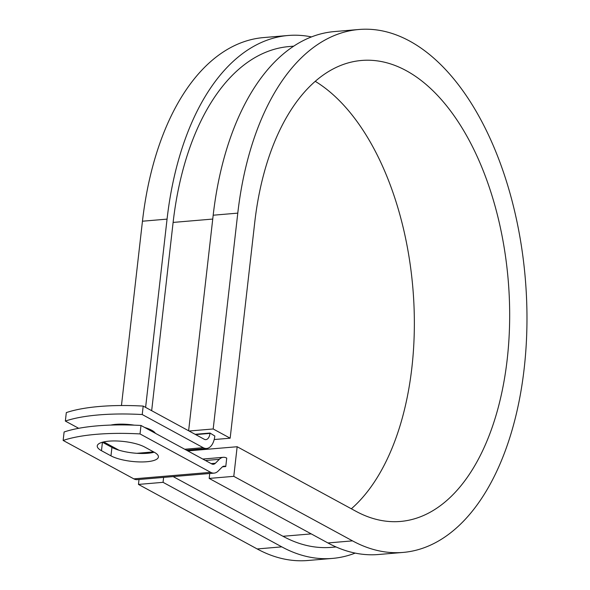 <?xml version="1.0" encoding="UTF-8"?>
<svg xmlns="http://www.w3.org/2000/svg" width="590" height="590" viewBox="0 0 590 590"><rect width="100%" height="100%" fill="white"/><g stroke="black" fill="none" stroke-linecap="round" stroke-linejoin="round"><path stroke-width="0.89" d="M108.885 441.158A25.997 7.404 -173.5 0 0 97.247 445.922A25.997 7.404 -173.5 0 0 101.473 450.701L110.964 455.856A25.997 7.404 -173.5 0 0 139.572 461.933A25.997 7.404 -173.5 0 0 158.4 456.97A25.997 7.404 -173.5 0 0 154.174 452.198L144.675 447.036A25.997 7.404 -173.5 0 0 108.885 441.158M102.417 442.227A25.997 7.404 -173.5 0 0 102.439 442.242L111.93 447.397A25.997 7.404 -173.5 0 0 154.189 452.206M151.652 430.243A25.997 7.404 6.5 0 1 150.354 430.56M110.765 425.08A25.997 7.404 6.5 0 1 115.839 424.35A25.997 7.404 6.5 0 1 134.299 425.161M144.587 427.425A25.997 7.404 6.5 0 1 155.413 433.311M142.227 414.541A115.655 32.952 -173.5 0 0 65.35 421.061L66.316 412.602A115.655 32.952 6.5 0 1 143.193 406.082L142.227 414.541L203.211 447.685A17.766 9.809 85.2 0 0 206.64 448.466A17.766 9.809 85.2 0 0 214.834 436.032L210.025 433.045L195.128 434.306M143.193 406.082L204.177 439.226A8.88 4.904 85.2 0 0 205.888 439.616A8.88 4.904 85.2 0 0 209.988 433.399L210.025 433.045M65.35 421.061L78.684 428.303M103.715 441.91L118.974 450.2M202.768 459.05L223.3 457.302A17.766 9.809 85.2 0 1 226.73 458.091L225.764 466.55A8.88 4.904 85.2 0 0 224.053 466.159A8.88 4.904 85.2 0 0 222.054 467.162L218.116 471.108A17.766 9.809 -94.8 0 1 214.126 473.121A17.766 9.809 -94.8 0 1 210.696 472.339L140.022 433.93L140.988 425.471A115.655 32.952 6.5 0 0 64.111 431.983L63.145 440.442A115.655 32.952 6.5 0 1 140.022 433.93M214.126 473.121L137.249 479.641A17.766 9.809 -94.8 0 1 133.819 478.859L63.145 440.442M223.3 457.302A17.766 9.809 85.2 0 0 219.31 459.315L215.372 463.261A8.88 4.904 -94.8 0 1 213.374 464.271A8.88 4.904 -94.8 0 1 211.663 463.88L140.988 425.471M293.621 46.168L289.034 46.558A251.296 138.702 85.2 0 0 173.113 222.423L151.667 410.684M149.558 429.218L149.454 430.073M173.158 476.595L282.994 536.288A251.296 138.702 85.2 0 0 331.492 547.35L336.079 546.96M225.764 466.55L222.43 466.83M311.446 36.904A262.395 144.83 85.2 0 0 288.097 35.496L263.494 37.583A262.395 144.83 85.2 0 0 142.456 221.213L121.459 405.529M119.335 424.158L119.246 424.918M288.097 35.496A262.395 144.83 85.2 0 0 167.059 219.126L145.605 407.395M352.518 540.868A262.395 144.83 85.2 0 0 403.154 552.417L378.551 554.504A262.395 144.83 85.2 0 1 327.915 542.955L352.518 540.868L233.788 476.337L237.158 446.733L355.888 511.257A231.31 127.676 85.2 0 0 400.529 521.442A231.31 127.676 85.2 0 0 508.204 280.176A231.31 127.676 85.2 0 0 361.449 60.475A231.31 127.676 85.2 0 0 254.747 222.349L230.159 438.193L214.192 439.543M403.154 552.417A262.395 144.83 85.2 0 0 525.307 278.723A262.395 144.83 85.2 0 0 358.823 29.5L334.22 31.587A262.395 144.83 85.2 0 0 213.182 215.217L188.623 430.774M189.073 431.017L213.189 428.974L230.159 438.193M358.823 29.5A262.395 144.83 85.2 0 0 237.785 213.13L213.189 428.974M139.019 479.486L138.458 484.42L257.188 548.951A262.395 144.83 85.2 0 0 307.825 560.5L332.428 558.413A262.395 144.83 85.2 0 0 355.202 553.096M257.188 548.951L281.791 546.864A262.395 144.83 85.2 0 0 332.428 558.413M351.338 508.787A231.31 127.676 85.2 0 0 412.889 288.363A231.31 127.676 85.2 0 0 315.207 81.302M281.791 546.864L163.061 482.332L163.622 477.406M138.458 484.42L163.061 482.332M237.158 446.733L187.804 450.915M327.915 542.955L209.185 478.424L233.788 476.337M209.745 473.49L209.185 478.424M102.439 442.242L101.473 450.701M133.819 478.859L210.696 472.339M136.887 453.304L153.607 451.888M184.744 449.248L203.211 447.685M211.183 463.622L215.372 463.261M205.431 460.495L219.31 459.315M195.688 434.609L209.988 433.399M173.113 222.423L212.747 219.06M282.994 536.288L311.247 533.891M111.93 447.397L110.964 455.856M142.456 221.213L167.059 219.126M213.182 215.217L237.785 213.13M186.447 450.177L206.64 448.466"/></g></svg>
